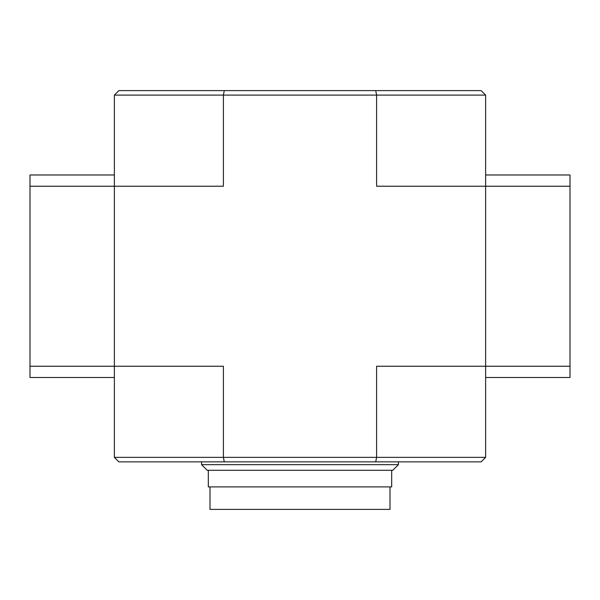 <?xml version="1.0" encoding="UTF-8"?>
<svg xmlns="http://www.w3.org/2000/svg" width="600" height="600" viewBox="0 0 600 600"><rect width="100%" height="100%" fill="white"/><g stroke="black" fill="none" stroke-linecap="round" stroke-linejoin="round"><path stroke-width="0.9" d="M485.625 95.108L376.612 95.108L376.612 186.233L485.625 186.233L485.625 95.108L481.125 90.608L118.875 90.608L114.375 95.108L114.375 366.233L223.388 366.233L223.388 457.357L224.288 461.857L375.712 461.857L376.612 457.357L114.375 457.357L114.375 366.233L30 366.233L30 377.483L114.375 377.483M375.712 90.608L376.612 95.108L223.388 95.108L223.388 186.233L30 186.233L30 366.233M224.288 90.608L223.388 95.108L114.375 95.108M375.712 461.857L481.125 461.857L485.625 457.357L485.625 366.233L570 366.233L570 174.983L485.625 174.983M114.375 457.357L118.875 461.857L224.288 461.857M485.625 457.357L376.612 457.357L376.612 366.233L485.625 366.233L485.625 186.233L570 186.233M398.438 464.67L201.562 464.67L207.188 470.295L392.812 470.295L398.438 464.67L398.438 461.857M201.562 464.67L201.562 461.857M114.375 174.983L30 174.983L30 186.233M485.625 377.483L570 377.483L570 366.233M390 486.893L390 509.393L210 509.393L210 486.893M391.688 470.295L391.688 486.893L208.312 486.893L208.312 470.295"/></g></svg>
